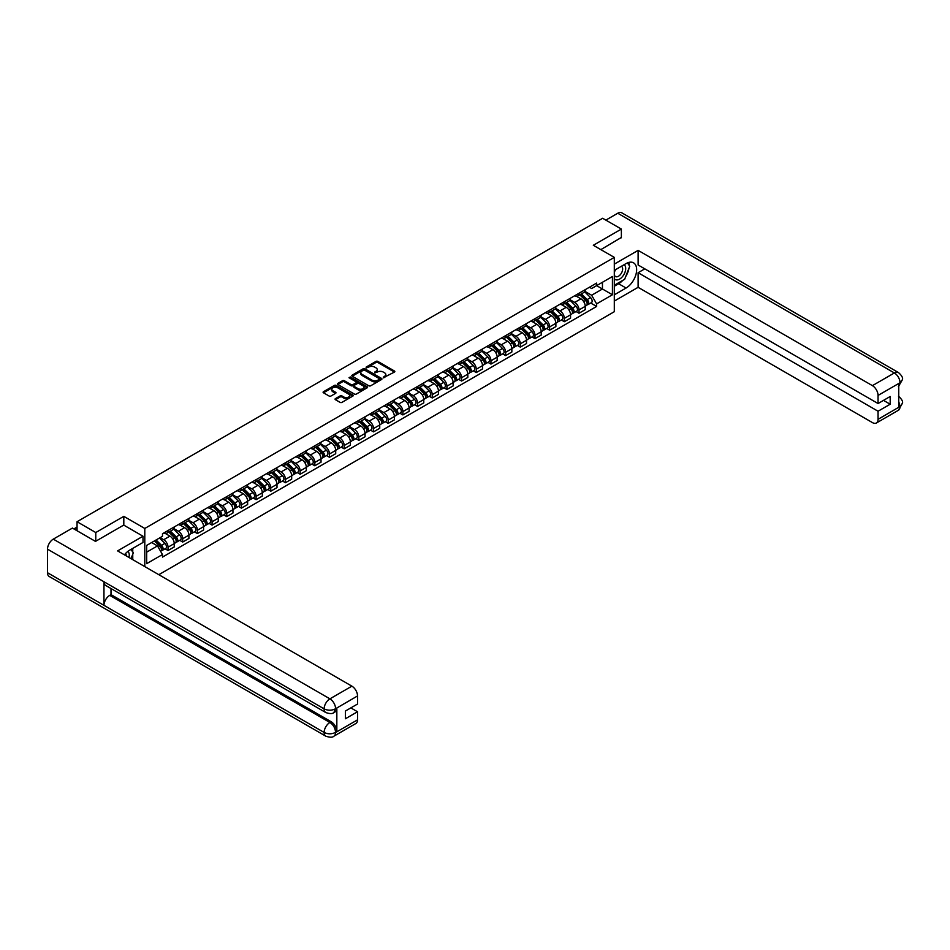 <?xml version="1.0" encoding="UTF-8"?>
<svg xmlns="http://www.w3.org/2000/svg" width="950" height="950" viewBox="0 0 950 950"><rect width="100%" height="100%" fill="white"/><g stroke="black" fill="none" stroke-linecap="round" stroke-linejoin="round"><path stroke-width="1.43" d="M383.337 377.732L394.452 372.067A1.306 0.76 0 0 0 394.452 370.999L377.827 361.404A1.306 0.76 0 0 0 375.974 361.404L366.166 367.068L366.166 367.816L368.731 367.08A4.18 2.411 0 0 1 374.633 367.08L376.022 367.876A4.18 2.411 0 0 1 377.245 369.586A4.18 2.411 0 0 1 376.022 371.296L374.751 372.768L377.316 372.044A4.18 2.411 0 0 1 383.23 372.044L384.608 372.839A4.18 2.411 0 0 1 385.831 374.549A4.18 2.411 0 0 1 384.608 376.247L383.337 377.732L383.337 376.984M335.433 398.62A1.306 0.76 0 0 0 335.433 399.689L340.1 402.384A1.306 0.76 0 0 0 341.941 402.384L352.842 396.091A1.306 0.76 0 0 0 352.842 395.022L336.217 385.427A1.306 0.76 0 0 0 334.364 385.427L323.475 391.709A1.306 0.76 0 0 0 323.475 392.777L329.104 396.031A1.306 0.76 0 0 0 330.956 396.031L335.611 393.336A1.306 0.76 0 0 0 335.611 392.279L332.821 390.664A3.491 2.019 0 0 1 331.799 389.239A3.491 2.019 0 0 1 333.949 387.374A3.491 2.019 0 0 1 337.761 387.814L348.709 394.131A3.491 2.019 0 0 1 349.731 395.556A3.491 2.019 0 0 1 347.569 397.421A3.491 2.019 0 0 1 343.769 396.981L341.941 395.924A1.306 0.76 0 0 0 340.1 395.924L335.433 398.62L335.433 399.689M144.792 528.461L123.809 516.349L95.772 532.534L77.045 521.728L602.644 218.274L621.371 229.081L593.322 245.278L614.306 257.391L144.792 528.461L144.792 566.592M368.814 385.795A1.306 0.76 0 0 0 370.666 385.795L381.567 379.501A1.306 0.76 0 0 0 381.567 378.433L364.942 368.838A1.306 0.76 0 0 0 363.09 368.838L352.189 375.131A1.306 0.76 0 0 0 352.189 376.2L368.814 385.795M349.374 377.934L367.187 387.802L356.298 394.084A1.306 0.76 0 0 1 354.457 394.084L337.832 384.489L342.499 381.817L342.499 380.724L337.832 383.42A1.306 0.76 0 0 0 337.832 384.489L337.832 383.42M342.499 381.817A1.306 0.76 0 0 1 344.339 381.817L344.339 380.724A1.306 0.76 0 0 0 342.499 380.724M344.339 380.724L351.084 384.619A1.306 0.76 0 0 0 352.937 384.619L356.024 382.838A1.306 0.76 0 0 0 356.024 381.769L349.006 377.72L350.301 376.972L367.199 386.733A1.306 0.76 0 0 1 367.199 387.79L367.199 386.733M158.816 574.691L614.306 311.707L614.306 257.391M95.772 532.534L95.772 541.227M77.045 521.728L77.045 530.741M621.371 237.773L621.371 229.081M579.025 293.241A6.116 3.539 60 0 1 577.754 295.984L583.965 292.41A6.116 3.539 -120 0 0 585.236 289.655M570.214 299.832L574.702 302.421A6.116 3.539 60 0 1 579.025 309.914L585.236 306.339A6.116 3.539 -120 0 0 580.913 298.834L576.46 296.269M585.236 306.339L585.236 309.652L579.025 313.239L576.044 311.517M577.754 295.984A6.116 3.539 60 0 1 574.75 295.711M579.025 309.914L579.025 313.239M564.347 301.72A6.116 3.539 60 0 1 563.077 304.463L569.288 300.877A6.116 3.539 -120 0 0 570.558 298.134M561.367 319.984L564.347 321.706L570.558 318.119L570.558 314.806A6.116 3.539 -120 0 0 566.224 307.313L561.783 304.748M563.077 304.463A6.116 3.539 60 0 1 560.061 304.19M555.536 308.311L560.013 310.899A6.116 3.539 60 0 1 564.347 318.392L564.347 321.706M549.67 310.187A6.116 3.539 60 0 1 548.399 312.942L554.61 309.356A6.116 3.539 -120 0 0 555.881 306.601M546.689 328.463L549.67 330.184L555.881 326.598L555.881 323.285A6.116 3.539 -120 0 0 551.546 315.792L547.105 313.215M548.399 312.942A6.116 3.539 60 0 1 545.383 312.657M540.859 316.777L545.336 319.366A6.116 3.539 60 0 1 549.67 326.871L549.67 330.184M534.992 318.666A6.116 3.539 60 0 1 533.722 321.409L539.933 317.822A6.116 3.539 -120 0 0 541.203 315.079M532.012 336.941L534.992 338.651L541.203 335.077L541.203 331.752A6.116 3.539 -120 0 0 536.869 324.259L532.428 321.694M533.722 321.409A6.116 3.539 60 0 1 530.706 321.136M526.181 325.256L530.658 327.845A6.116 3.539 60 0 1 534.992 335.338L534.992 338.651M520.315 327.144A6.116 3.539 60 0 1 519.044 329.887L525.255 326.301A6.116 3.539 -120 0 0 526.526 323.558M517.334 345.408L520.315 347.13L526.526 343.544L526.526 340.231A6.116 3.539 -120 0 0 522.191 332.738L517.75 330.173M519.044 329.887A6.116 3.539 60 0 1 516.028 329.614M511.504 333.735L515.981 336.324A6.116 3.539 60 0 1 520.315 343.817L520.315 347.13M505.637 335.611A6.116 3.539 60 0 1 504.367 338.366L510.577 334.78A6.116 3.539 -120 0 0 511.848 332.025M502.657 353.887L505.637 355.609L511.848 352.022L511.848 348.709A6.116 3.539 -120 0 0 507.514 341.204L503.072 338.639M504.367 338.366A6.116 3.539 60 0 1 501.351 338.081M496.826 342.202L501.303 344.791A6.116 3.539 60 0 1 505.637 352.296L505.637 355.609M490.96 344.09A6.116 3.539 60 0 1 489.689 346.833L495.9 343.247A6.116 3.539 -120 0 0 497.171 340.504M487.979 362.366L490.96 364.076L497.171 360.489L497.171 357.176A6.116 3.539 -120 0 0 492.836 349.683L488.395 347.118M489.689 346.833A6.116 3.539 60 0 1 486.673 346.56M482.137 350.681L486.626 353.269A6.116 3.539 60 0 1 490.96 360.762L490.96 364.076M476.282 352.569A6.116 3.539 60 0 1 475.012 355.312L481.223 351.726A6.116 3.539 -120 0 0 482.481 348.983M473.302 370.832L476.282 372.554L482.493 368.968L482.493 365.655A6.116 3.539 -120 0 0 478.159 358.162L473.718 355.597M475.012 355.312A6.116 3.539 60 0 1 471.996 355.039M467.459 359.159L471.948 361.748A6.116 3.539 60 0 1 476.282 369.241L476.282 372.554M461.593 361.036A6.116 3.539 60 0 1 460.334 363.791L466.545 360.204A6.116 3.539 -120 0 0 467.804 357.449M458.624 379.311L461.593 381.033L467.804 377.447L467.804 374.134A6.116 3.539 -120 0 0 463.481 366.629L459.04 364.064M460.334 363.791A6.116 3.539 60 0 1 457.318 363.506M452.782 367.626L457.271 370.215A6.116 3.539 60 0 1 461.593 377.72L461.593 381.033M446.916 369.514A6.116 3.539 60 0 1 445.657 372.258L451.867 368.671A6.116 3.539 -120 0 0 453.126 365.928M443.947 387.79L446.916 389.5L453.126 385.914L453.126 382.601A6.116 3.539 -120 0 0 448.804 375.108L444.363 372.543M445.657 372.258A6.116 3.539 60 0 1 442.641 371.984M438.104 376.105L442.593 378.694A6.116 3.539 60 0 1 446.916 386.187L446.916 389.5M432.238 377.981A6.116 3.539 60 0 1 430.979 380.736L437.19 377.15A6.116 3.539 -120 0 0 438.449 374.407M429.269 396.257L432.238 397.979L438.449 394.392L438.449 391.079A6.116 3.539 -120 0 0 434.126 383.586L429.673 381.021M430.979 380.736A6.116 3.539 60 0 1 427.963 380.463M423.427 384.584L427.916 387.173A6.116 3.539 60 0 1 432.238 394.666L432.238 397.979M417.561 386.46A6.116 3.539 60 0 1 416.302 389.203L422.501 385.629A6.116 3.539 -120 0 0 423.771 382.874M414.592 404.736L417.561 406.457L423.771 402.871L423.771 399.558A6.116 3.539 -120 0 0 419.449 392.053L414.996 389.488M416.302 389.203A6.116 3.539 60 0 1 413.286 388.93M408.749 393.051L413.238 395.639A6.116 3.539 60 0 1 417.561 403.144L417.561 406.457M402.883 394.939A6.116 3.539 60 0 1 401.613 397.682L407.823 394.096A6.116 3.539 -120 0 0 409.094 391.353M399.902 413.202L402.883 414.924L409.094 411.338L409.094 408.025A6.116 3.539 -120 0 0 404.771 400.532L400.318 397.967M401.613 397.682A6.116 3.539 60 0 1 398.608 397.409M394.072 401.529L398.561 404.118A6.116 3.539 60 0 1 402.883 411.611L402.883 414.924M388.206 403.406A6.116 3.539 60 0 1 386.935 406.161L393.146 402.574A6.116 3.539 -120 0 0 394.416 399.819M385.225 421.681L388.206 423.403L394.416 419.817L394.416 416.504A6.116 3.539 -120 0 0 390.094 409.011L385.641 406.434M386.935 406.161A6.116 3.539 60 0 1 383.931 405.876M379.394 409.996L383.883 412.585A6.116 3.539 60 0 1 388.206 420.09L388.206 423.403M373.528 411.884A6.116 3.539 60 0 1 372.258 414.628L378.468 411.041A6.116 3.539 -120 0 0 379.739 408.298M370.548 430.16L373.528 431.87L379.739 428.296L379.739 424.983A6.116 3.539 -120 0 0 375.416 417.478L370.963 414.912M372.258 414.628A6.116 3.539 60 0 1 369.253 414.354M364.717 418.475L369.206 421.064A6.116 3.539 60 0 1 373.528 428.557L373.528 431.87M358.851 420.363A6.116 3.539 60 0 1 357.58 423.106L363.791 419.52A6.116 3.539 -120 0 0 365.061 416.777M355.87 438.627L358.851 440.349L365.061 436.762L365.061 433.449A6.116 3.539 -120 0 0 360.727 425.956L356.286 423.391M357.58 423.106A6.116 3.539 60 0 1 354.564 422.833M350.039 426.954L354.516 429.543A6.116 3.539 60 0 1 358.851 437.036L358.851 440.349M344.173 428.83A6.116 3.539 60 0 1 342.902 431.585L349.113 427.999A6.116 3.539 -120 0 0 350.384 425.244M341.192 447.106L344.173 448.827L350.384 445.241L350.384 441.928A6.116 3.539 -120 0 0 346.049 434.423L341.608 431.858M342.902 431.585A6.116 3.539 60 0 1 339.886 431.3M335.362 435.421L339.839 438.009A6.116 3.539 60 0 1 344.173 445.514L344.173 448.827M329.496 437.309A6.116 3.539 60 0 1 328.225 440.052L334.436 436.466A6.116 3.539 -120 0 0 335.706 433.723M326.515 455.584L329.496 457.294L335.706 453.708L335.706 450.395A6.116 3.539 -120 0 0 331.372 442.902L326.931 440.337M328.225 440.052A6.116 3.539 60 0 1 325.209 439.779M320.684 443.899L325.161 446.488A6.116 3.539 60 0 1 329.496 453.981L329.496 457.294M314.818 445.787A6.116 3.539 60 0 1 313.548 448.531L319.758 444.944A6.116 3.539 -120 0 0 321.029 442.201M311.838 464.051L314.818 465.773L321.029 462.187L321.029 458.874A6.116 3.539 -120 0 0 316.694 451.381L312.253 448.816M313.548 448.531A6.116 3.539 60 0 1 310.531 448.258M306.007 452.378L310.484 454.967A6.116 3.539 60 0 1 314.818 462.46L314.818 465.773M300.141 454.254A6.116 3.539 60 0 1 298.87 457.009L305.081 453.423A6.116 3.539 -120 0 0 306.351 450.668M297.16 472.53L300.141 474.252L306.351 470.666L306.351 467.353A6.116 3.539 -120 0 0 302.017 459.848L297.576 457.282M298.87 457.009A6.116 3.539 60 0 1 295.854 456.724M291.329 460.845L295.806 463.434A6.116 3.539 60 0 1 300.141 470.939L300.141 474.252M285.463 462.733A6.116 3.539 60 0 1 284.192 465.476L290.403 461.89A6.116 3.539 -120 0 0 291.674 459.147M282.483 481.009L285.463 482.719L291.674 479.133L291.674 475.819A6.116 3.539 -120 0 0 287.339 468.326L282.898 465.761M284.192 465.476A6.116 3.539 60 0 1 281.176 465.203M276.64 469.324L281.129 471.912A6.116 3.539 60 0 1 285.463 479.406L285.463 482.719M270.786 471.2A6.116 3.539 60 0 1 269.515 473.955L275.726 470.369A6.116 3.539 -120 0 0 276.984 467.626M267.805 489.476L270.786 491.197L276.996 487.611L276.996 484.298A6.116 3.539 -120 0 0 272.662 476.805L268.221 474.24M269.515 473.955A6.116 3.539 60 0 1 266.499 473.682M261.962 477.803L266.451 480.391A6.116 3.539 60 0 1 270.786 487.884L270.786 491.197M256.096 479.679A6.116 3.539 60 0 1 254.838 482.434L261.048 478.848A6.116 3.539 -120 0 0 262.307 476.093M253.127 497.954L256.096 499.676L262.307 496.09L262.307 492.777A6.116 3.539 -120 0 0 257.984 485.272L253.543 482.707M254.838 482.434A6.116 3.539 60 0 1 251.821 482.149M247.285 486.269L251.774 488.858A6.116 3.539 60 0 1 256.096 496.363L256.096 499.676M241.419 488.157A6.116 3.539 60 0 1 240.16 490.901L246.371 487.314A6.116 3.539 -120 0 0 247.629 484.571M238.45 506.421L241.419 508.143L247.629 504.557L247.629 501.244A6.116 3.539 -120 0 0 243.307 493.751L238.866 491.186M240.16 490.901A6.116 3.539 60 0 1 237.144 490.628M232.607 494.748L237.096 497.337A6.116 3.539 60 0 1 241.419 504.83L241.419 508.143M226.741 496.624A6.116 3.539 60 0 1 225.482 499.379L231.693 495.793A6.116 3.539 -120 0 0 232.952 493.038M223.773 514.9L226.741 516.622L232.952 513.036L232.952 509.723A6.116 3.539 -120 0 0 228.629 502.229L224.176 499.652M225.482 499.379A6.116 3.539 60 0 1 222.466 499.106M217.93 503.215L222.419 505.816A6.116 3.539 60 0 1 226.741 513.309L226.741 516.622M212.064 505.103A6.116 3.539 60 0 1 210.805 507.846L217.004 504.272A6.116 3.539 -120 0 0 218.274 501.517M209.095 523.379L212.064 525.101L218.274 521.514L218.274 518.201A6.116 3.539 -120 0 0 213.952 510.696L209.499 508.131M210.805 507.846A6.116 3.539 60 0 1 207.789 507.573M203.252 511.694L207.741 514.283A6.116 3.539 60 0 1 212.064 521.776L212.064 525.101M197.386 513.582A6.116 3.539 60 0 1 196.116 516.325L202.326 512.739A6.116 3.539 -120 0 0 203.597 509.996M194.406 531.846L197.386 533.567L203.597 529.981L203.597 526.668A6.116 3.539 -120 0 0 199.274 519.175L194.821 516.61M196.116 516.325A6.116 3.539 60 0 1 193.111 516.052M188.575 520.173L193.064 522.761A6.116 3.539 60 0 1 197.386 530.254L197.386 533.567M182.709 522.049A6.116 3.539 60 0 1 181.438 524.804L187.649 521.217A6.116 3.539 -120 0 0 188.919 518.462M179.728 540.324L182.709 542.046L188.919 538.46L188.919 535.147A6.116 3.539 -120 0 0 184.597 527.654L180.144 525.077M181.438 524.804A6.116 3.539 60 0 1 178.434 524.519M173.898 528.639L178.386 531.228A6.116 3.539 60 0 1 182.709 538.733L182.709 542.046M168.031 530.528A6.116 3.539 60 0 1 166.761 533.271L172.971 529.684A6.116 3.539 -120 0 0 174.242 526.941M165.051 548.803L168.031 550.513L174.242 546.939L174.242 543.614A6.116 3.539 -120 0 0 169.919 536.121L165.466 533.556M166.761 533.271A6.116 3.539 60 0 1 163.756 532.997M160.123 537.641L163.709 539.707A6.116 3.539 60 0 1 168.031 547.2L168.031 550.513M589.428 287.244L591.636 288.515L612.429 276.509L602.454 282.269L602.454 289.002L591.636 295.248L584.891 291.353M146.668 552.152L157.498 545.906L162.486 554.539L146.668 563.659L146.668 545.407L162.486 536.287L162.486 533.734L596.624 283.088L596.624 285.641L612.429 294.761L596.624 303.893L591.636 295.248M612.429 276.509L612.429 294.761M162.486 554.539L162.486 557.092L596.624 306.446L596.624 303.893M123.809 516.349L123.809 525.148M157.498 545.906L151.656 542.533M590.722 303.038L596.624 306.446M383.705 377.863L384.608 377.34A4.18 2.411 0 0 0 385.831 375.63L385.831 374.549M377.245 369.586L377.245 370.666A4.18 2.411 0 0 1 376.022 372.376L375.119 372.899M394.428 372.079L377.827 362.484A1.306 0.76 0 0 0 375.974 362.484L366.522 367.947M381.567 378.433L381.567 379.501L364.942 369.93A1.306 0.76 0 0 0 363.09 369.93L352.213 376.212L352.189 375.131M379.252 379.347L379.252 378.599L364.657 370.168L362.033 370.939A4.18 2.411 0 0 0 360.81 372.649A4.18 2.411 0 0 0 362.033 374.359L372.008 380.119A4.18 2.411 0 0 0 377.91 380.119L379.252 379.347L379.252 380.428L379.252 379.679M360.81 372.649L360.81 373.742A4.18 2.411 0 0 0 362.033 375.44L362.033 374.359M379.252 380.428L377.91 381.199A4.18 2.411 0 0 1 372.008 381.199L362.033 375.44M344.339 381.817L351.084 385.712A1.306 0.76 0 0 0 352.937 385.712L356.024 383.919A1.306 0.76 0 0 0 356.404 383.384L356.404 382.304M358.079 388.657A3.491 2.019 0 0 0 361.891 389.096A3.491 2.019 0 0 0 364.04 387.232A3.491 2.019 0 0 0 363.019 385.807L359.171 383.586A1.306 0.76 0 0 0 357.319 383.586L354.219 385.367A1.306 0.76 0 0 0 354.219 386.436L358.079 388.657L358.079 389.749A3.491 2.019 0 0 0 361.891 390.189A3.491 2.019 0 0 0 364.04 388.324L364.04 387.232M353.839 385.902L353.839 386.994A1.306 0.76 0 0 0 354.219 387.517L354.219 386.436M358.079 389.749L354.219 387.517M349.731 395.556L349.731 396.637A3.491 2.019 0 0 1 347.569 398.501A3.491 2.019 0 0 1 343.769 398.062L341.941 397.017A1.306 0.76 0 0 0 340.1 397.017L335.445 399.701M331.799 389.239L331.799 390.319A3.491 2.019 0 0 0 332.821 391.744L332.821 390.664M335.611 392.279L335.611 393.336L332.821 391.744M352.818 396.103L336.217 386.508A1.306 0.76 0 0 0 334.364 386.508L323.487 392.789L323.475 391.709M579.821 294.797L585.604 300.509A3.325 1.924 60 0 1 586.471 305.496L585.236 306.209M580.972 295.937L583.419 297.35M580.462 294.429L586.791 300.675A1.591 0.926 60 0 1 587.207 303.074A1.591 0.926 60 0 1 587.064 303.133M581.412 293.882L587.195 299.582A3.325 1.924 60 0 1 588.074 304.57A3.325 1.924 60 0 1 587.076 304.677M584.654 291.769L590.579 297.623A3.325 1.924 60 0 1 591.458 302.611L588.074 304.57M565.143 303.276L570.914 308.976A3.325 1.924 60 0 1 571.793 313.963L570.558 314.688M566.295 304.416L568.741 305.829M565.784 302.908L572.114 309.154A1.591 0.926 60 0 1 572.529 311.553A1.591 0.926 60 0 1 572.387 311.6M566.734 302.349L572.518 308.061A3.325 1.924 60 0 1 573.396 313.049A3.325 1.924 60 0 1 572.387 313.156M569.976 300.248L575.902 306.102A3.325 1.924 60 0 1 576.781 311.089L573.396 313.049M550.454 311.754L556.237 317.454A3.325 1.924 60 0 1 557.116 322.442L555.881 323.154M551.617 312.883L554.064 314.308M551.095 311.386L557.436 317.633A1.591 0.926 60 0 1 557.852 320.019A1.591 0.926 60 0 1 557.709 320.079M552.057 310.828L557.84 316.528A3.325 1.924 60 0 1 558.719 321.516A3.325 1.924 60 0 1 557.709 321.622M555.299 308.726L561.224 314.581A3.325 1.924 60 0 1 562.103 319.568L558.719 321.516M622.784 280.357A14.974 8.645 120 0 1 618.64 283.741L626.074 288.028A14.974 8.645 120 0 0 635.847 274.835A14.974 8.645 120 0 0 633.555 262.841A14.974 8.645 120 0 0 626.074 263.577L614.306 270.37M626.074 288.028L614.306 294.821M614.306 301.067L638.115 287.316L638.115 272.709L878.049 411.231L878.049 419.33L900.161 406.446L898.748 407.099L898.748 383.741L900.149 382.826M644.801 268.85L638.115 272.709M883.512 400.366L890.186 404.225L890.186 396.506L878.049 403.524L638.115 264.991L638.115 250.384L872.409 385.641L894.377 372.958L617.749 213.251L605.839 220.127M614.306 264.124L638.115 250.384M638.115 287.316L872.409 422.584A7.98 4.607 -120 0 0 876.399 422.988A7.98 4.607 -120 0 0 878.049 419.33M617.749 213.251A8.182 4.726 -60 0 1 621.834 212.848L898.462 372.554A8.182 4.726 -60 0 0 894.377 372.958A7.98 4.607 60 0 1 900.018 382.743L878.049 395.426A7.98 4.607 -120 0 0 872.409 385.641M878.049 403.524L878.049 395.426M890.186 404.225L878.049 411.231M621.371 237.453L600.851 249.624M625.765 276.45A14.974 8.645 120 0 0 628.983 268.137M629.221 265.454A14.974 8.645 120 0 0 628.852 262.402M618.64 283.741L614.306 286.235M898.748 401.517L900.018 406.374M898.462 396.186C901.681 399.071 903.023 401.387 902.5 403.109L900.172 406.446M898.462 372.554C901.681 375.416 903.023 377.744 902.5 379.537L900.018 382.743M325.826 712.559A8.182 4.726 -60 0 1 324.128 708.866C327.892 710.683 331.657 710.659 335.409 708.819L333.913 712.547C332.571 713.913 329.876 713.913 325.826 712.559L105.652 585.449A8.182 4.726 -60 0 1 103.954 581.756L47.5 549.159A8.182 4.726 -60 0 1 53.283 539.137L72.438 528.081L95.487 541.393L123.714 525.089L142.999 536.227L142.999 542.474L129.639 550.192A14.974 8.645 120 0 0 124.403 554.824M142.999 536.227L117.598 550.893L351.892 686.161A7.98 4.607 60 0 1 357.532 695.946L357.532 704.033L345.396 711.039L345.396 718.758L357.532 711.752L357.532 719.851A7.98 4.607 60 0 1 355.882 723.496L333.913 736.179A7.98 4.607 -120 0 0 335.564 732.533L357.532 719.851M132.418 559.455L135.565 561.272M132.751 559.265L132.751 554.254M132.751 551.997L132.751 548.399M333.913 736.179C332.631 737.533 329.935 737.544 325.826 736.191L49.198 576.484A8.182 4.726 -60 0 1 47.5 572.731L103.954 605.328A8.182 4.726 -60 0 1 109.737 595.365L329.911 722.475L331.182 721.751A7.98 4.607 60 0 1 336.834 731.524L336.834 708.166A7.98 4.607 60 0 1 335.184 711.823L333.913 712.547M47.5 549.159L47.5 572.731M53.283 539.137L329.911 698.844A8.182 4.726 -60 0 0 324.128 708.866L103.954 581.756L103.954 605.328L324.128 732.45C327.881 734.267 331.645 734.267 335.421 732.45L335.564 732.533M357.532 711.752L350.847 707.893M111.008 588.537L111.008 594.629L331.182 721.751M111.008 594.629L109.737 595.365M614.306 278.683A8.645 4.999 120 0 0 621.193 277.934A8.645 4.999 120 0 0 625.694 268.529A8.645 4.999 120 0 0 624.126 264.706M615.03 269.954A8.645 4.999 120 0 0 614.306 271.51M614.306 274.408A5.926 3.42 120 0 0 615.505 276.545A5.926 3.42 120 0 0 620.065 274.954A5.926 3.42 120 0 0 622.654 268.993A5.926 3.42 120 0 0 621.431 266.285A5.926 3.42 120 0 0 621.407 266.273M615.529 269.669A5.926 3.42 120 0 0 614.306 273.22M627.428 262.901L629.743 266.19L624.661 279.276L614.496 285.142M128.974 557.46A8.645 4.999 120 0 0 129.271 555.133A8.645 4.999 120 0 0 127.834 551.416M126.219 555.869A5.926 3.42 120 0 0 126.219 555.607A5.926 3.42 120 0 0 125.614 553.446M130.946 549.444L133.309 552.805L131.041 558.659M535.776 320.221L541.559 325.933A3.325 1.924 60 0 1 542.438 330.921L541.203 331.633M536.928 321.361L539.386 322.774M536.418 319.853L542.759 326.099A1.591 0.926 60 0 1 543.174 328.498A1.591 0.926 60 0 1 543.032 328.558M537.379 319.307L543.163 325.007A3.325 1.924 60 0 1 544.041 329.994A3.325 1.924 60 0 1 543.032 330.101M540.621 317.193L546.547 323.048A3.325 1.924 60 0 1 547.426 328.035L544.041 329.994M521.099 328.7L526.882 334.4A3.325 1.924 60 0 1 527.761 339.387L526.526 340.112M522.251 329.84L524.709 331.253M521.74 328.332L528.081 334.578A1.591 0.926 60 0 1 528.497 336.965A1.591 0.926 60 0 1 528.354 337.024M522.702 327.774L528.485 333.486A3.325 1.924 60 0 1 529.364 338.473A3.325 1.924 60 0 1 528.354 338.58M525.932 325.672L531.869 331.526A3.325 1.924 60 0 1 532.748 336.514L529.364 338.473M506.421 337.179L512.204 342.879A3.325 1.924 60 0 1 513.083 347.866L511.848 348.579M507.573 338.307L510.031 339.732M507.062 336.799L513.392 343.045A1.591 0.926 60 0 1 513.819 345.444A1.591 0.926 60 0 1 513.677 345.503M508.024 336.253L513.808 341.952A3.325 1.924 60 0 1 514.686 346.94A3.325 1.924 60 0 1 513.677 347.047M511.254 334.151L517.192 340.005A3.325 1.924 60 0 1 518.071 344.992L514.686 346.94M491.744 345.646L497.527 351.358A3.325 1.924 60 0 1 498.406 356.345L497.159 357.058M492.896 346.786L495.354 348.199M492.385 345.277L498.714 351.524A1.591 0.926 60 0 1 499.142 353.923A1.591 0.926 60 0 1 498.999 353.982M493.347 344.719L499.13 350.431A3.325 1.924 60 0 1 500.009 355.419A3.325 1.924 60 0 1 498.999 355.526M496.577 342.617L502.514 348.472A3.325 1.924 60 0 1 503.393 353.459L500.009 355.419M477.066 354.124L482.849 359.824A3.325 1.924 60 0 1 483.728 364.812L482.481 365.536M478.218 355.264L480.676 356.678M477.707 353.756L484.037 360.003A1.591 0.926 60 0 1 484.464 362.389A1.591 0.926 60 0 1 484.322 362.449M478.669 353.198L484.452 358.91A3.325 1.924 60 0 1 485.331 363.897A3.325 1.924 60 0 1 484.322 364.004M481.899 351.096L487.837 356.951A3.325 1.924 60 0 1 488.716 361.938L485.331 363.897M462.389 362.603L468.172 368.303A3.325 1.924 60 0 1 469.051 373.291L467.804 374.003M463.541 363.731L465.999 365.156M463.03 362.223L469.359 368.469A1.591 0.926 60 0 1 469.787 370.868A1.591 0.926 60 0 1 469.633 370.928M463.992 361.677L469.775 367.377A3.325 1.924 60 0 1 470.654 372.364A3.325 1.924 60 0 1 469.644 372.471M467.222 359.563L473.159 365.418A3.325 1.924 60 0 1 474.038 370.405L470.654 372.364M447.711 371.07L453.494 376.782A3.325 1.924 60 0 1 454.373 381.769L453.126 382.482M448.863 372.21L451.309 373.623M448.353 370.702L454.682 376.948A1.591 0.926 60 0 1 455.109 379.347A1.591 0.926 60 0 1 454.955 379.406M449.314 370.144L455.098 375.856A3.325 1.924 60 0 1 455.964 380.843A3.325 1.924 60 0 1 454.967 380.95M452.544 368.042L458.482 373.896A3.325 1.924 60 0 1 459.361 378.884L455.964 380.843M433.034 379.549L438.817 385.249A3.325 1.924 60 0 1 439.696 390.236L438.449 390.961M434.186 380.689L436.632 382.102M433.675 379.181L440.004 385.427A1.591 0.926 60 0 1 440.432 387.814A1.591 0.926 60 0 1 440.277 387.873M434.637 378.622L440.42 384.322A3.325 1.924 60 0 1 441.287 389.31A3.325 1.924 60 0 1 440.289 389.417M437.867 376.521L443.804 382.375A3.325 1.924 60 0 1 444.683 387.363L441.287 389.31M418.356 388.016L424.139 393.728A3.325 1.924 60 0 1 425.018 398.715L423.771 399.428M419.508 389.156L421.954 390.569M418.997 387.647L425.327 393.894A1.591 0.926 60 0 1 425.742 396.293A1.591 0.926 60 0 1 425.6 396.352M419.947 387.101L425.731 392.801A3.325 1.924 60 0 1 426.609 397.789A3.325 1.924 60 0 1 425.612 397.896M423.189 384.988L429.127 390.842A3.325 1.924 60 0 1 430.006 395.829L426.609 397.789M403.679 396.494L409.462 402.194A3.325 1.924 60 0 1 410.341 407.182L409.094 407.906M404.831 397.634L407.277 399.048M404.32 396.126L410.649 402.372A1.591 0.926 60 0 1 411.065 404.771A1.591 0.926 60 0 1 410.923 404.819M405.27 395.568L411.053 401.28A3.325 1.924 60 0 1 411.932 406.267A3.325 1.924 60 0 1 410.934 406.374M408.512 393.466L414.449 399.321A3.325 1.924 60 0 1 415.328 404.308L411.932 406.267M389.001 404.973L394.784 410.673A3.325 1.924 60 0 1 395.651 415.661L394.416 416.373M390.153 406.113L392.599 407.526M389.642 404.605L395.972 410.851A1.591 0.926 60 0 1 396.387 413.238A1.591 0.926 60 0 1 396.245 413.298M390.593 404.047L396.376 409.747A3.325 1.924 60 0 1 397.254 414.734A3.325 1.924 60 0 1 396.257 414.841M393.834 401.945L399.772 407.799A3.325 1.924 60 0 1 400.639 412.787L397.254 414.734M374.324 413.44L380.107 419.152A3.325 1.924 60 0 1 380.974 424.139L379.739 424.852M375.476 414.58L377.922 415.993M374.965 413.072L381.294 419.318A1.591 0.926 60 0 1 381.71 421.717A1.591 0.926 60 0 1 381.567 421.776M375.915 412.526L381.698 418.226A3.325 1.924 60 0 1 382.577 423.213A3.325 1.924 60 0 1 381.579 423.32M379.157 410.412L385.082 416.266A3.325 1.924 60 0 1 385.961 421.254L382.577 423.213M359.634 421.919L365.418 427.619A3.325 1.924 60 0 1 366.296 432.606L365.061 433.331M360.798 423.059L363.244 424.472M360.287 421.551L366.617 427.797A1.591 0.926 60 0 1 367.032 430.184A1.591 0.926 60 0 1 366.89 430.243M361.238 420.992L367.021 426.704A3.325 1.924 60 0 1 367.899 431.692A3.325 1.924 60 0 1 366.89 431.799M364.479 418.891L370.405 424.745A3.325 1.924 60 0 1 371.284 429.733L367.899 431.692M344.957 430.397L350.74 436.098A3.325 1.924 60 0 1 351.619 441.085L350.384 441.798M346.121 431.526L348.567 432.951M345.598 430.017L351.939 436.276A1.591 0.926 60 0 1 352.355 438.662A1.591 0.926 60 0 1 352.213 438.722M346.56 429.471L352.343 435.171A3.325 1.924 60 0 1 353.222 440.159A3.325 1.924 60 0 1 352.213 440.266M349.802 427.369L355.728 433.224A3.325 1.924 60 0 1 356.606 438.211L353.222 440.159M330.279 438.864L336.062 444.576A3.325 1.924 60 0 1 336.941 449.564L335.706 450.276M331.431 440.004L333.889 441.418M330.921 438.496L337.262 444.742A1.591 0.926 60 0 1 337.678 447.141A1.591 0.926 60 0 1 337.535 447.201M331.883 437.95L337.666 443.65A3.325 1.924 60 0 1 338.544 448.637A3.325 1.924 60 0 1 337.535 448.744M335.124 435.836L341.05 441.691A3.325 1.924 60 0 1 341.929 446.678L338.544 448.637M315.602 447.343L321.385 453.043A3.325 1.924 60 0 1 322.264 458.031L321.029 458.755M316.754 448.483L319.212 449.896M316.243 446.975L322.584 453.221A1.591 0.926 60 0 1 323 455.608A1.591 0.926 60 0 1 322.858 455.668M317.205 446.417L322.988 452.129A3.325 1.924 60 0 1 323.867 457.116A3.325 1.924 60 0 1 322.858 457.223M320.435 444.315L326.372 450.169A3.325 1.924 60 0 1 327.251 455.157L323.867 457.116M300.924 455.822L306.707 461.522A3.325 1.924 60 0 1 307.586 466.509L306.351 467.222M302.076 456.95L304.534 458.375M301.566 455.442L307.895 461.688A1.591 0.926 60 0 1 308.322 464.087A1.591 0.926 60 0 1 308.18 464.146M302.527 454.896L308.311 460.596A3.325 1.924 60 0 1 309.189 465.583A3.325 1.924 60 0 1 308.18 465.69M305.758 452.794L311.695 458.636A3.325 1.924 60 0 1 312.574 463.624L309.189 465.583M286.247 464.289L292.03 470.001A3.325 1.924 60 0 1 292.909 474.988L291.662 475.701M287.399 465.429L289.857 466.842M286.888 463.921L293.217 470.167A1.591 0.926 60 0 1 293.645 472.566A1.591 0.926 60 0 1 293.502 472.625M287.85 463.363L293.633 469.074A3.325 1.924 60 0 1 294.512 474.062A3.325 1.924 60 0 1 293.502 474.169M291.08 461.261L297.017 467.115A3.325 1.924 60 0 1 297.896 472.103L294.512 474.062M271.569 472.767L277.353 478.468A3.325 1.924 60 0 1 278.231 483.455L276.984 484.179M272.721 473.907L275.179 475.321M272.211 472.399L278.54 478.646A1.591 0.926 60 0 1 278.967 481.032A1.591 0.926 60 0 1 278.825 481.092M273.173 471.841L278.956 477.541A3.325 1.924 60 0 1 279.834 482.529A3.325 1.924 60 0 1 278.825 482.636M276.402 469.739L282.34 475.594A3.325 1.924 60 0 1 283.219 480.581L279.834 482.529M256.892 481.234L262.675 486.946A3.325 1.924 60 0 1 263.554 491.934L262.307 492.646M258.044 482.374L260.502 483.787M257.533 480.866L263.863 487.113A1.591 0.926 60 0 1 264.29 489.511A1.591 0.926 60 0 1 264.136 489.571M258.495 480.32L264.278 486.02A3.325 1.924 60 0 1 265.157 491.008A3.325 1.924 60 0 1 264.147 491.114M261.725 478.206L267.663 484.061A3.325 1.924 60 0 1 268.541 489.048L265.157 491.008M242.214 489.713L247.998 495.425A3.325 1.924 60 0 1 248.876 500.412L247.629 501.125M243.366 490.853L245.812 492.266M242.856 489.345L249.185 495.591A1.591 0.926 60 0 1 249.612 497.99A1.591 0.926 60 0 1 249.458 498.037M243.817 488.787L249.601 494.499A3.325 1.924 60 0 1 250.467 499.486A3.325 1.924 60 0 1 249.47 499.593M247.047 486.685L252.985 492.539A3.325 1.924 60 0 1 253.864 497.527L250.467 499.486M227.537 498.192L233.32 503.892A3.325 1.924 60 0 1 234.199 508.879L232.952 509.592M228.689 499.332L231.135 500.745M228.178 497.824L234.507 504.07A1.591 0.926 60 0 1 234.935 506.457A1.591 0.926 60 0 1 234.781 506.516M229.14 497.266L234.911 502.966A3.325 1.924 60 0 1 235.79 507.953A3.325 1.924 60 0 1 234.792 508.06M232.37 495.164L238.308 501.018A3.325 1.924 60 0 1 239.186 506.006L235.79 507.953M212.859 506.659L218.643 512.371A3.325 1.924 60 0 1 219.521 517.358L218.274 518.071M214.011 507.799L216.458 509.212M213.501 506.291L219.83 512.537A1.591 0.926 60 0 1 220.246 514.936A1.591 0.926 60 0 1 220.103 514.995M214.451 505.744L220.234 511.444A3.325 1.924 60 0 1 221.112 516.432A3.325 1.924 60 0 1 220.115 516.539M217.692 503.631L223.63 509.485A3.325 1.924 60 0 1 224.509 514.472L221.112 516.432M198.182 515.138L203.965 520.837A3.325 1.924 60 0 1 204.844 525.825L203.597 526.549M199.334 516.278L201.78 517.691M198.823 514.769L205.152 521.016A1.591 0.926 60 0 1 205.568 523.414A1.591 0.926 60 0 1 205.426 523.462M199.773 514.211L205.556 519.923A3.325 1.924 60 0 1 206.435 524.911A3.325 1.924 60 0 1 205.438 525.018M203.015 512.109L208.953 517.964A3.325 1.924 60 0 1 209.831 522.951L206.435 524.911M183.504 523.616L189.287 529.316A3.325 1.924 60 0 1 190.154 534.304L188.919 535.016M184.656 524.744L187.102 526.169M184.146 523.236L190.475 529.494A1.591 0.926 60 0 1 190.891 531.881A1.591 0.926 60 0 1 190.748 531.941M185.096 522.69L190.879 528.39A3.325 1.924 60 0 1 191.757 533.378A3.325 1.924 60 0 1 190.76 533.484M188.338 520.588L194.275 526.442A3.325 1.924 60 0 1 195.142 531.43L191.757 533.378M168.827 532.083L174.61 537.795A3.325 1.924 60 0 1 175.477 542.783L174.242 543.495M169.979 533.223L172.425 534.636M169.468 531.715L175.797 537.961A1.591 0.926 60 0 1 176.213 540.36A1.591 0.926 60 0 1 176.071 540.419M170.418 531.169L176.201 536.869A3.325 1.924 60 0 1 177.08 541.856A3.325 1.924 60 0 1 176.083 541.963M173.66 529.055L179.586 534.909A3.325 1.924 60 0 1 180.464 539.897L177.08 541.856M154.482 540.894L159.921 546.262A3.325 1.924 60 0 1 160.799 551.249L160.633 551.344M155.301 541.702L157.748 543.115M155.123 540.526L161.12 546.44A1.591 0.926 60 0 1 161.536 548.827A1.591 0.926 60 0 1 161.393 548.886M156.085 539.98L161.524 545.347A3.325 1.924 60 0 1 162.402 550.335A3.325 1.924 60 0 1 161.393 550.442M159.469 538.021L164.908 543.388A3.325 1.924 60 0 1 165.787 548.376L162.402 550.335M182.709 538.733L188.919 535.147M197.386 530.254L203.597 526.668M212.064 521.776L218.274 518.201M226.741 513.309L232.952 509.723M241.419 504.83L247.629 501.244M256.096 496.363L262.307 492.777M270.786 487.884L276.996 484.298M285.463 479.406L291.674 475.819M300.141 470.939L306.351 467.353M314.818 462.46L321.029 458.874M329.496 453.981L335.706 450.395M344.173 445.514L350.384 441.928M358.851 437.036L365.061 433.449M373.528 428.557L379.739 424.983M388.206 420.09L394.416 416.504M402.883 411.611L409.094 408.025M417.561 403.144L423.771 399.558M432.238 394.666L438.449 391.079M446.916 386.187L453.126 382.601M461.593 377.72L467.804 374.134M476.282 369.241L482.493 365.655M490.96 360.762L497.171 357.176M505.637 352.296L511.848 348.709M520.315 343.817L526.526 340.231M534.992 335.338L541.203 331.752M549.67 326.871L555.881 323.285M564.347 318.392L570.558 314.806M168.031 547.2L174.242 543.614M163.709 539.707L169.919 536.121M178.386 531.228L184.597 527.654M193.064 522.761L199.274 519.175M207.741 514.283L213.952 510.696M222.419 505.816L228.629 502.229M237.096 497.337L243.307 493.751M251.774 488.858L257.984 485.272M266.451 480.391L272.662 476.805M281.129 471.912L287.339 468.326M295.806 463.434L302.017 459.848M310.484 454.967L316.694 451.381M325.161 446.488L331.372 442.902M339.839 438.009L346.049 434.423M354.516 429.543L360.727 425.956M369.206 421.064L375.416 417.478M383.883 412.585L390.094 409.011M398.561 404.118L404.771 400.532M413.238 395.639L419.449 392.053M427.916 387.173L434.126 383.586M442.593 378.694L448.804 375.108M457.271 370.215L463.481 366.629M471.948 361.748L478.159 358.162M486.626 353.269L492.836 349.683M501.303 344.791L507.514 341.204M515.981 336.324L522.191 332.738M530.658 327.845L536.869 324.259M545.336 319.366L551.546 315.792M560.013 310.899L566.224 307.313M574.702 302.421L580.913 298.834M77.045 527.974L74.646 529.364M384.608 377.34L384.608 376.247M374.751 372.768L374.751 372.02M376.022 372.376L376.022 371.296M366.166 367.816L366.166 367.068M375.974 362.484L375.974 361.404M377.827 362.484L377.827 361.404M394.452 372.067L394.452 370.999M363.09 369.93L363.09 368.838M364.942 369.93L364.942 368.838M372.008 381.199L372.008 380.119M377.91 381.199L377.91 380.119M351.084 385.712L351.084 384.619M352.937 385.712L352.937 384.619M356.024 383.919L356.024 382.838M350.301 378.053L350.301 376.972M340.1 397.017L340.1 395.924M341.941 397.017L341.941 395.924M343.769 398.062L343.769 396.981M334.364 386.508L334.364 385.427M336.217 386.508L336.217 385.427M352.842 396.091L352.842 395.022M585.604 300.509L583.692 301.613M587.539 302.337L586.946 302.682M590.579 297.623L587.195 299.582M570.914 308.976L569.014 310.08M572.862 310.816L572.268 311.161M575.902 306.102L572.518 308.061M556.237 317.454L554.325 318.559M558.184 319.295L557.591 319.639M561.224 314.581L557.84 316.528M902.5 403.144L898.367 410.293A7.98 4.607 -120 0 0 900.018 406.647M898.748 386.401L900.018 383.016M336.834 731.524L335.433 732.45M357.532 695.946L335.433 708.819M335.564 708.902L336.834 708.166M335.564 708.629A7.98 4.607 60 0 0 329.911 698.844L351.892 686.161M325.826 736.191A8.182 4.726 -60 0 1 324.128 732.45A8.182 4.726 -60 0 1 329.911 722.475C333.319 724.755 335.196 728.021 335.564 732.26M541.559 325.933L539.648 327.037M543.507 327.762L542.901 328.106M546.547 323.048L543.163 325.007M526.882 334.4L524.97 335.504M528.829 336.241L528.224 336.585M531.869 331.526L528.485 333.486M512.204 342.879L510.293 343.983M514.152 344.719L513.546 345.064M517.192 340.005L513.808 341.952M497.527 351.358L495.615 352.462M499.474 353.186L498.869 353.531M502.514 348.472L499.13 350.431M482.849 359.824L480.938 360.929M484.797 361.665L484.191 362.009M487.837 356.951L484.452 358.91M468.172 368.303L466.26 369.407M470.119 370.132L469.514 370.488M473.159 365.418L469.775 367.377M453.494 376.782L451.582 377.874M455.43 378.611L454.836 378.955M458.482 373.896L455.098 375.856M438.817 385.249L436.905 386.353M440.753 387.089L440.159 387.434M443.804 382.375L440.42 384.322M424.139 393.728L422.228 394.832M426.075 395.556L425.481 395.912M429.127 390.842L425.731 392.801M409.462 402.194L407.55 403.299M411.397 404.035L410.804 404.379M414.449 399.321L411.053 401.28M394.784 410.673L392.872 411.777M396.72 412.514L396.126 412.858M399.772 407.799L396.376 409.747M380.107 419.152L378.195 420.256M382.043 420.981L381.449 421.325M385.082 416.266L381.698 418.226M365.418 427.619L363.517 428.723M367.365 429.459L366.771 429.804M370.405 424.745L367.021 426.704M350.74 436.098L348.828 437.202M352.688 437.938L352.094 438.282M355.728 433.224L352.343 435.171M336.062 444.576L334.151 445.681M338.01 446.405L337.404 446.749M341.05 441.691L337.666 443.65M321.385 453.043L319.473 454.147M323.332 454.884L322.727 455.228M326.372 450.169L322.988 452.129M306.707 461.522L304.796 462.626M308.655 463.351L308.049 463.707M311.695 458.636L308.311 460.596M292.03 470.001L290.118 471.093M293.978 471.829L293.372 472.174M297.017 467.115L293.633 469.074M277.353 478.468L275.441 479.572M279.3 480.308L278.694 480.652M282.34 475.594L278.956 477.541M262.675 486.946L260.763 488.051M264.623 488.775L264.017 489.131M267.663 484.061L264.278 486.02M247.998 495.425L246.086 496.517M249.933 497.254L249.339 497.598M252.985 492.539L249.601 494.499M233.32 503.892L231.408 504.996M235.256 505.733L234.662 506.077M238.308 501.018L234.911 502.966M218.643 512.371L216.731 513.475M220.578 514.199L219.984 514.544M223.63 509.485L220.234 511.444M203.965 520.837L202.053 521.942M205.901 522.678L205.307 523.023M208.953 517.964L205.556 519.923M189.287 529.316L187.376 530.421M191.223 531.157L190.629 531.501M194.275 526.442L190.879 528.39M174.61 537.795L172.698 538.899M176.546 539.624L175.952 539.968M179.586 534.909L176.201 536.869M159.921 546.262L158.258 547.224M161.868 548.102L161.274 548.447M164.908 543.388L161.524 545.347M73.862 528.913L77.045 527.072M379.525 380.059L379.525 378.967M876.399 422.988L898.367 410.293M902.5 379.561L898.367 386.662"/></g></svg>
